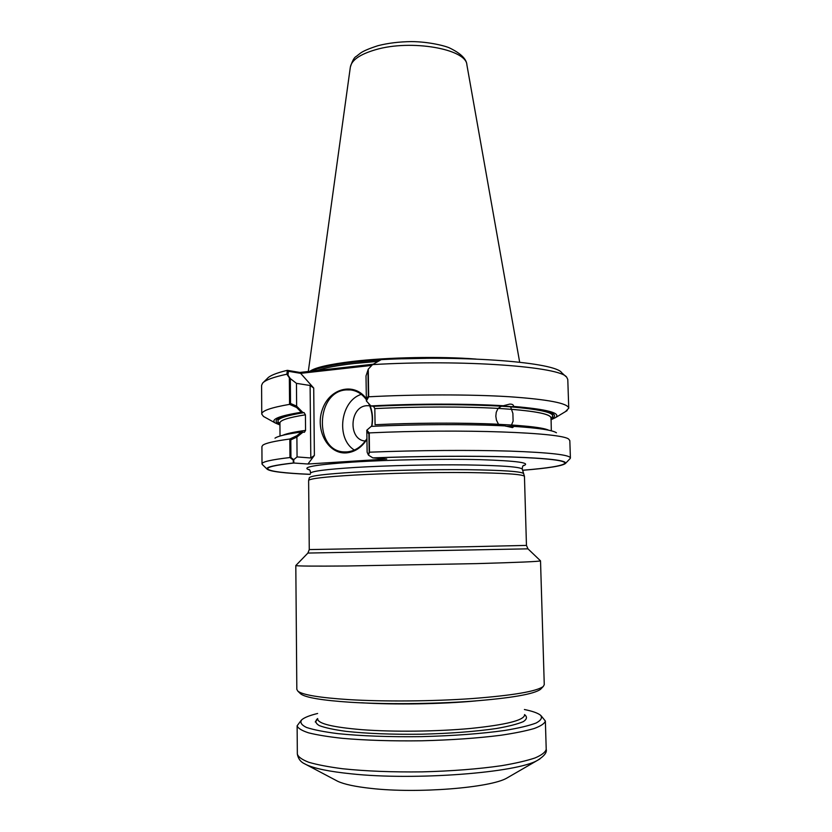 <?xml version="1.0" encoding="UTF-8"?>
<svg xmlns="http://www.w3.org/2000/svg" width="832" height="832" viewBox="0 0 832 832"><rect width="100%" height="100%" fill="white"/><g stroke="black" fill="none" stroke-linecap="round" stroke-linejoin="round"><path stroke-width="1.25" d="M309.327 477.828L309.327 477.766C310.118 475.852 325.229 474.001 354.65 472.212C386.828 470.361 432.172 469.342 467.116 469.685C503.287 470.194 522.132 471.515 523.64 473.658L523.65 473.71M346.414 452.889C354.744 452.109 361.587 447.574 366.943 439.306C361.587 447.574 354.744 452.109 346.414 452.889C327.85 454.428 314.683 429.634 322.535 409.022C329.763 388.086 354.432 381.857 366.34 398.767C354.432 381.857 329.763 388.086 322.535 409.022C314.683 429.634 327.85 454.428 346.414 452.889M371.883 426.358C373.235 418.6 372.486 411.33 369.616 404.529C372.486 411.33 373.235 418.6 371.883 426.358M371.8 365.404L300.633 373.35L313.716 388.055L299.832 372.445L373.246 364.208M522.621 470.246C548.09 468.156 562.141 465.878 564.793 463.414C566.197 460.502 548.153 458.359 510.682 456.986C473.647 455.811 420.274 456.144 373.339 457.922L386.734 459.035L307.923 464.017L314.382 455.416L310.804 457.985L310.107 385.497L296.452 383.354L296.639 406.162L302.817 412.443L304.086 412.61L305.417 414.814L305.562 430.362L304.418 432.276L305.562 430.362L305.417 414.814L304.086 412.61L301.33 412.256C278.876 415.896 270.202 419.474 275.298 422.989L263.474 416.447L261.747 414.097C261.695 410.831 270.962 407.597 289.557 404.362L289.349 377.832L286.863 374.202C273.281 377.125 265.179 380.12 262.558 383.178L261.602 385.362L261.747 414.097M279.947 424.195L277.472 422.958C272.48 419.515 280.925 416.01 302.817 412.443M504.306 405.798C468.374 403.562 415.823 403.572 370.895 405.933L373.537 406.318L374.826 408.616L375.076 424.726C416.676 422.791 464.682 422.635 498.493 424.258L496.444 420.139L495.83 416.208L496.236 412.318L498.066 408.398L501.405 406.224L509.652 404.134C512.314 404.019 513.614 404.778 513.521 406.422L510.609 406.848L512.886 413.379L513.105 421.117L511.524 424.996C530.93 426.338 543.296 428.074 548.621 430.196C537.098 424.216 451.121 421.044 375.076 424.726L374.826 408.616L373.537 406.318L372.32 406.141C418.787 403.759 472.472 403.905 508.061 406.37C543.951 409.209 559.062 412.963 553.374 417.664L550.95 418.995M310.222 474.323C284.69 473.21 270.556 471.474 267.821 469.123C266.386 467.168 275.059 465.14 293.862 463.018L293.706 459.67L290.94 457.527L290.805 439.899L296.899 437.039L302.994 432.141L304.262 432.276L301.506 431.985L296.889 435.687L297.066 456.924L310.804 457.985L310.107 385.497L313.716 388.055L310.107 385.497L296.452 383.354L290.326 378.591L287.976 375.18L288.413 371.29L300.633 373.35M296.899 437.039L297.066 456.924L293.706 459.67M366.361 399.578L366.007 375.95L367.952 370.094L368.337 395.98L366.361 399.578M522.642 470.298C548.527 468.187 562.827 465.889 565.531 463.393C566.935 460.46 548.777 458.307 511.056 456.934C473.772 455.749 420.046 456.092 372.85 457.881L368.462 455.125L367.13 452.202L366.829 431.59L368.909 433.919L369.179 452.265L368.295 454.75L367.13 452.202L366.808 430.196L371.207 426.39C416.218 424.237 468.863 424.081 504.858 425.89L512.47 427.596L514.082 426.4C538.377 428.002 552.49 430.123 556.431 432.765M296.639 406.162L290.524 403.458L290.326 378.591M505.762 426.223L514.082 426.4M372.85 457.881L386.734 459.035L307.923 464.017L293.862 463.018M312.135 371.062C318.594 367.671 332.332 364.728 353.371 362.242L380.848 359.84M402.345 358.79L426.13 358.332M354.058 363.522L378.175 361.358L354.058 363.522C337.043 365.498 324.761 367.817 317.2 370.49C324.761 367.817 337.043 365.498 354.058 363.522M346.206 389.906C315.567 391.487 313.872 451.849 344.646 451.932L347.006 451.901C355.108 451.131 361.754 446.711 366.933 438.641C361.754 446.711 355.108 451.131 347.006 451.901L344.646 451.932C313.872 451.849 315.567 391.487 346.206 389.906L350.688 389.938L346.206 389.906M354.359 450.06C335.66 438.641 340.371 400.868 361.275 394.358C340.371 400.868 335.66 438.641 354.359 450.06M371.613 426.369C373.058 418.101 372.081 410.467 368.659 403.478C372.081 410.467 373.058 418.101 371.613 426.369M366.361 399.682C362.18 394.014 356.949 390.77 350.688 389.938C356.949 390.77 362.18 394.014 366.361 399.682M366.798 405.694L369.71 405.777L366.798 405.694C349.409 406.401 347.974 440.263 365.342 441.012C347.974 440.263 349.409 406.401 366.798 405.694M274.997 438.173C277.815 436.082 286.655 434.023 301.506 431.985M293.363 462.987L307.923 464.017L314.382 455.416L310.804 457.985L297.066 456.924L293.218 460.065L293.363 462.987C274.394 465.119 265.637 467.168 267.082 469.123C269.88 471.505 284.253 473.262 310.201 474.375M372.57 364.603L368.264 369.158L368.68 396.791C416.073 394.316 470.371 394.326 508.976 396.708C548.132 399.422 568.058 403.25 568.745 408.2L567.788 379.486L566.758 377.333C561.236 366.746 463.507 359.247 372.57 364.603L381.243 359.622C467.418 355.098 555.859 362.534 561.704 372.726L565.978 376.626M263.307 382.439L267.426 378.373C269.786 375.648 276.411 372.965 287.331 370.323L299.832 372.445M265.158 417.383L263.474 416.447M568.745 408.2L565.469 411.611M289.827 439.015L289.962 457.538C271.274 459.711 261.955 461.822 262.007 463.882L261.914 446.545L262.808 445.214C265.543 443.134 274.55 441.074 289.827 439.015L296.889 435.687M366.808 430.196L369.221 432.9C461.75 428.574 563.93 432.578 568.88 439.338L569.826 440.627L570.398 457.954C569.774 454.844 549.806 452.566 510.494 451.131C471.723 449.904 417.144 450.289 369.502 452.192L369.221 432.9M279.947 424.986L275.298 422.989M513.521 406.422C547.404 409.302 561.413 413.036 555.547 417.602L550.982 419.775M289.349 377.832L296.452 383.354L296.65 407.503L301.33 412.256M296.65 407.503L289.557 404.362M368.68 396.791L366.382 400.972L366.007 375.95L368.264 369.158M370.895 405.933L366.382 400.972M262.007 463.882L262.548 464.714M569.889 458.806L570.398 457.954M309.795 371.322C315.12 367.505 329.493 364.198 352.914 361.4C388.274 357.23 440.69 356.242 476.05 359.07M354.245 475.082C386.651 473.262 432.359 472.243 467.553 472.555C503.984 473.013 522.954 474.282 524.451 476.351L526.458 545.407L469.789 546.697L309.265 549.578L308.62 480.49C309.4 478.639 324.605 476.84 354.245 475.082M289.962 457.538L293.218 460.065M368.462 455.125L369.502 452.192M287.331 370.323L286.863 374.202M526.458 545.407L527.966 548.839L307.902 553.062L295.807 565.542C296.275 566.114 313.342 566.259 347.006 565.989L476.632 563.618C518.107 562.442 539.406 561.527 540.519 560.841L544.263 684.653L543.286 686.452C536.838 691.371 513.136 695.406 472.181 698.568C432.692 701.345 383.729 701.74 348.712 699.608C319.561 697.705 302.609 694.886 297.877 691.163L296.826 689.406L295.807 565.542M335.754 780.25L337.709 781.279C344.24 784.326 355.399 786.698 371.166 788.414C417.362 793.718 490.599 787.81 506.938 778.034L508.851 776.932M541.164 715.832L545.366 721.042C544.627 723.528 540.904 726.024 534.175 728.52C525.73 730.974 514.571 733.221 500.698 735.28C477.61 738.202 451.235 740.043 421.574 740.792C391.914 741.177 365.487 740.355 342.295 738.317C328.359 736.798 317.127 734.978 308.589 732.846C301.777 730.61 297.95 728.26 297.118 725.806L301.122 720.439M524.399 709.509C532.574 711.183 537.961 713.107 540.571 715.26C542.558 717.777 541.05 720.377 536.047 723.05C528.975 725.702 518.554 728.166 504.785 730.454C481.239 733.751 453.471 735.8 421.502 736.632C389.511 737.038 361.691 736.039 338.031 733.658C324.189 731.9 313.674 729.83 306.509 727.459C301.413 724.984 299.801 722.446 301.683 719.846C304.21 717.59 309.525 715.468 317.626 713.471M300.123 693.347L300.643 693.846C305.344 697.559 321.953 700.367 350.459 702.27C384.686 704.392 432.453 704.018 471.016 701.272C511.025 698.152 534.227 694.138 540.623 689.239L541.122 688.719M524.441 476.289L522.298 469.165C520.749 466.918 502.112 465.504 466.378 464.922C431.87 464.516 387.119 465.535 355.337 467.449C326.258 469.29 311.314 471.214 310.502 473.231C311.314 471.214 326.258 469.29 355.337 467.449C387.119 465.535 431.87 464.516 466.378 464.922C502.112 465.504 520.749 466.918 522.298 469.165L523.63 473.595M314.382 455.416L313.716 388.055L314.382 455.416M279.937 423.311C273.811 419.838 281.861 416.26 304.086 412.61C281.861 416.26 273.811 419.838 279.937 423.311M501.405 406.224C466.856 404.092 416.728 404.092 373.537 406.318C420.046 403.957 473.668 404.165 508.622 406.702C543.806 409.614 557.898 413.41 550.93 418.111C558.054 413.504 544.617 409.75 510.609 406.848M279.937 422.999C279.916 420.254 288.413 417.529 305.417 414.814C288.413 417.529 279.916 420.254 279.937 422.999L280.02 436.03L279.937 422.999M305.562 430.362C294.081 431.974 286.468 433.618 282.703 435.302C286.468 433.618 294.081 431.974 305.562 430.362M498.066 408.398C464.298 406.474 416.354 406.526 374.826 408.616C416.499 406.546 464.069 406.494 498.066 408.398C532.615 410.571 550.233 413.712 550.919 417.799C550.68 414.315 537.41 411.466 511.087 409.261M352.945 462.072C389.854 459.742 443.57 458.723 480.272 459.659C517.764 460.876 532.002 462.935 522.995 465.868C532.002 462.935 517.764 460.876 480.272 459.659C443.57 458.723 389.854 459.742 352.945 462.072C314.652 464.734 300.227 467.355 309.681 469.955M315.245 721.968L317.678 719.046M361.504 702.78C394.264 704.87 441.854 704.111 475.758 700.929C441.854 704.111 394.264 704.87 361.504 702.78M308.298 371.488L350.345 67.101C351.614 60.039 360.069 54.226 375.71 49.681C411.154 39.187 466.513 49.026 466.887 64.865L519.667 362.211M539.916 758.95L537.597 760.282C517.431 772.71 414.721 780.718 351.229 773.822C329.67 771.607 314.725 768.581 306.394 764.722L304.034 763.474M506.938 778.034L537.597 760.282C544.222 756.101 547.092 752.44 546.218 749.299C545.49 752.19 541.767 755.071 535.038 757.952C526.583 760.77 515.403 763.36 501.498 765.7C478.348 769.028 451.911 771.087 422.178 771.867C392.423 772.231 365.924 771.191 342.67 768.758C328.692 766.938 317.418 764.795 308.859 762.299C302.026 759.678 298.189 756.933 297.346 754.083L297.118 725.806M524.545 714.584C527.426 716.851 527.01 719.202 523.286 721.646C517.566 724.079 508.654 726.357 496.538 728.489C475.571 731.536 450.538 733.45 421.45 734.209C392.35 734.562 367.276 733.616 346.195 731.37C334.006 729.716 325.01 727.782 319.207 725.566C315.39 723.268 314.881 720.928 317.678 718.557M524.576 715.624L524.566 715.114C523.64 720.387 505.752 724.828 470.891 728.426C437.216 731.567 393.203 732.066 361.878 729.685C332.956 727.262 318.23 723.726 317.678 719.087L317.689 719.597M308.641 480.438L309.338 477.714M551.325 430.82L551.044 417.446L551.325 430.82M522.288 469.113C522.288 466.762 522.818 465.494 523.879 465.296L523.234 465.639L523.879 465.296C522.818 465.494 522.288 466.762 522.288 469.113M310.513 473.169C310.419 470.829 309.847 469.581 308.776 469.425L309.431 469.747L308.776 469.425C309.847 469.581 310.419 470.829 310.513 473.169M555.547 417.602L567.112 410.613M565.531 463.393L570.242 458.442M267.082 469.123L262.184 464.36M466.887 64.865C466.565 59.093 460.886 53.508 449.852 48.09C446.098 46.124 429.218 41.662 411.268 41.6C399.069 41.756 387.951 43.129 377.915 45.708C369.023 48.599 363.147 51.095 360.318 53.227L356.252 56.43C354.328 57.21 352.362 60.767 350.345 67.101M527.987 548.86L540.457 560.789M337.709 781.279L306.394 764.722C305.042 763.745 298.844 762.414 297.346 754.083M546.218 749.299L545.366 721.042M540.623 689.239L543.286 686.452M300.643 693.846L297.877 691.163M309.265 549.578L307.902 553.062"/></g></svg>
